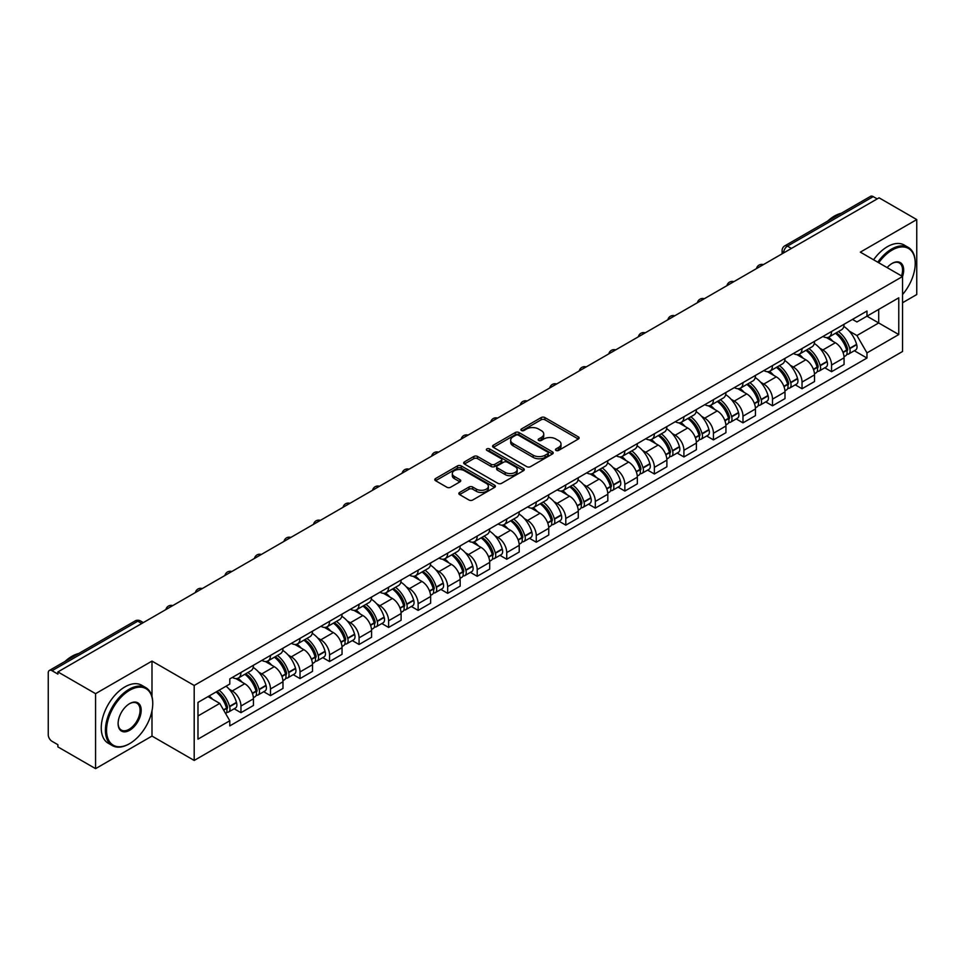 <?xml version="1.0" encoding="UTF-8"?>
<svg xmlns="http://www.w3.org/2000/svg" width="965" height="965" viewBox="0 0 965 965"><rect width="100%" height="100%" fill="white"/><g stroke="black" fill="none" stroke-linecap="round" stroke-linejoin="round"><path stroke-width="1.45" d="M555.997 450.426A1.834 1.062 0 0 0 558.602 450.426L578.349 439.027A2.63 1.52 0 0 0 579.109 437.953A2.63 1.52 0 0 0 578.349 436.88L544.899 417.568A2.63 1.52 0 0 0 541.184 417.568L521.438 428.967A1.834 1.062 0 0 0 520.907 429.715A1.834 1.062 0 0 0 521.438 430.474A1.834 1.062 0 0 0 524.043 430.474L526.601 428.991A8.408 4.849 0 0 1 538.494 428.991L541.281 430.607A8.408 4.849 0 0 1 543.741 434.033A8.408 4.849 0 0 1 541.281 437.471L538.723 438.942A1.834 1.062 0 0 0 538.181 439.69A1.834 1.062 0 0 0 538.723 440.45A1.834 1.062 0 0 0 541.317 440.45L543.874 438.966A8.408 4.849 0 0 1 555.768 438.966L558.554 440.583A8.408 4.849 0 0 1 561.015 444.009A8.408 4.849 0 0 1 558.554 447.446L555.997 448.918A1.834 1.062 0 0 0 555.466 449.678A1.834 1.062 0 0 0 555.997 450.426L555.997 448.918M459.617 492.452A2.63 1.52 0 0 0 458.845 493.525A2.63 1.52 0 0 0 459.617 494.599L468.99 500.015A2.63 1.52 0 0 0 472.717 500.015L494.635 487.349A2.63 1.52 0 0 0 495.407 486.276A2.63 1.52 0 0 0 494.635 485.202L461.198 465.902A2.63 1.52 0 0 0 457.47 465.902L435.553 478.556A2.63 1.52 0 0 0 434.781 479.629A2.63 1.52 0 0 0 435.553 480.703L446.879 487.241A2.63 1.52 0 0 0 450.607 487.241L459.979 481.825A2.63 1.52 0 0 0 460.751 480.751A2.63 1.52 0 0 0 459.979 479.677L454.358 476.433A7.032 4.053 0 0 1 452.308 473.574A7.032 4.053 0 0 1 456.638 469.822A7.032 4.053 0 0 1 464.31 470.703L486.324 483.405A7.032 4.053 0 0 1 488.387 486.276A7.032 4.053 0 0 1 484.044 490.027A7.032 4.053 0 0 1 476.384 489.146L472.717 487.036A2.63 1.52 0 0 0 468.99 487.036L459.617 492.452L459.617 494.599L468.99 489.219L468.99 487.036M194.194 685.476L151.988 661.097L95.571 693.666L57.9 671.917L879.079 197.825L916.75 219.574L860.334 252.142L902.552 276.509L194.194 685.476L194.194 760.444L902.552 351.489L902.552 276.509M526.781 466.65A2.63 1.52 0 0 0 530.497 466.65L552.426 453.984A2.63 1.52 0 0 0 553.198 452.923A2.63 1.52 0 0 0 552.426 451.849L518.977 432.537A2.63 1.52 0 0 0 515.262 432.537L493.332 445.191A2.63 1.52 0 0 0 492.572 446.264A2.63 1.52 0 0 0 493.332 447.338L526.781 466.65M487.663 450.824A1.834 1.062 0 0 1 489.532 451.077L523.5 470.691L501.607 483.332A2.63 1.52 0 0 1 497.892 483.332L464.442 464.02L473.827 458.64L473.827 456.457L464.442 461.873A2.63 1.52 0 0 0 463.67 462.947A2.63 1.52 0 0 0 464.442 464.02L464.442 461.873M473.827 458.64A2.63 1.52 0 0 1 477.542 458.64L477.542 456.457A2.63 1.52 0 0 0 473.827 456.457M477.542 456.457L491.113 464.286A2.63 1.52 0 0 0 494.828 464.286L501.052 460.691A2.63 1.52 0 0 0 501.812 459.617A2.63 1.52 0 0 0 501.052 458.544L486.927 450.402A1.834 1.062 0 0 1 486.384 449.642A1.834 1.062 0 0 1 487.518 448.665A1.834 1.062 0 0 1 489.532 448.894L523.537 468.532A2.63 1.52 0 0 1 524.297 469.593A2.63 1.52 0 0 1 523.537 470.667L523.537 468.532M95.571 693.666L95.571 768.647L57.9 746.898L57.9 744.715L52.038 741.325A5.356 3.088 -120 0 1 48.25 734.763L48.25 672.907A5.356 3.088 -120 0 1 49.36 670.458L135.112 620.941A5.356 3.088 60 0 1 137.79 621.207L52.038 670.723A5.356 3.088 -120 0 0 49.36 670.458M902.552 302.745L916.75 294.542L916.75 219.574M95.571 768.647L151.988 736.078L194.194 760.444M57.9 671.917L57.9 674.113L52.038 670.723M791.433 248.427L787.464 246.123A5.356 3.088 60 0 0 784.786 245.858L870.539 196.353A5.356 3.088 60 0 1 873.216 196.619L787.464 246.123A5.356 3.088 120 0 0 783.676 252.685L783.676 252.902M877.185 198.911L873.216 196.619M831.565 331.49A12.316 7.105 60 0 1 829.019 337.014L841.504 329.801A12.316 7.105 -120 0 0 844.061 324.276M819.707 348.136L822.856 349.957A12.316 7.105 60 0 1 831.565 365.035L844.061 357.822A12.316 7.105 -120 0 0 835.352 342.744L826.414 337.581M844.061 357.822L844.061 364.493L831.565 371.706L824.786 367.786M829.019 337.014A12.316 7.105 60 0 1 822.952 336.459M831.565 365.035L831.565 371.706M802.036 348.534A12.316 7.105 60 0 1 799.49 354.058L811.975 346.845A12.316 7.105 -120 0 0 814.532 341.32M795.256 384.842L802.036 388.75L814.532 381.537L814.532 374.878A12.316 7.105 -120 0 0 805.823 359.788L796.873 354.625M799.49 354.058A12.316 7.105 60 0 1 793.423 353.504M790.178 365.18L793.327 367.002A12.316 7.105 60 0 1 802.036 382.092L802.036 388.75M772.507 365.578A12.316 7.105 60 0 1 769.949 371.115L782.446 363.901A12.316 7.105 -120 0 0 785.003 358.365M765.727 401.886L772.507 405.807L785.003 398.593L785.003 391.923A12.316 7.105 -120 0 0 776.294 376.845L767.344 371.682M769.949 371.115A12.316 7.105 60 0 1 763.894 370.56M760.649 382.237L763.798 384.058A12.316 7.105 60 0 1 772.507 399.136L772.507 405.807M742.978 382.635A12.316 7.105 60 0 1 740.42 388.159L752.917 380.946A12.316 7.105 -120 0 0 755.462 375.421M736.199 418.943L742.978 422.851L755.462 415.638L755.462 408.967A12.316 7.105 -120 0 0 746.765 393.889L737.815 388.726M740.42 388.159A12.316 7.105 60 0 1 734.365 387.604M731.12 399.281L734.269 401.102A12.316 7.105 60 0 1 742.978 416.18L742.978 422.851M713.449 399.679A12.316 7.105 60 0 1 710.891 405.204L723.388 397.99A12.316 7.105 -120 0 0 725.933 392.466M706.67 435.987L713.449 439.895L725.933 432.682L725.933 426.023A12.316 7.105 -120 0 0 717.224 410.933L708.286 405.77M710.891 405.204A12.316 7.105 60 0 1 704.836 404.649M701.591 416.337L704.74 418.147A12.316 7.105 60 0 1 713.449 433.237L713.449 439.895M683.908 416.735A12.316 7.105 60 0 1 681.362 422.26L693.859 415.046A12.316 7.105 -120 0 0 696.404 409.522M677.141 453.043L683.908 456.952L696.404 449.738L696.404 443.068A12.316 7.105 -120 0 0 687.695 427.99L678.757 422.827M681.362 422.26A12.316 7.105 60 0 1 675.295 421.705M672.05 433.381L675.211 435.203A12.316 7.105 60 0 1 683.908 450.281L683.908 456.952M654.379 433.78A12.316 7.105 60 0 1 651.833 439.304L664.33 432.091A12.316 7.105 -120 0 0 666.875 426.566M647.611 470.088L654.379 473.996L666.875 466.783L666.875 460.124A12.316 7.105 -120 0 0 658.166 445.034L649.228 439.871M651.833 439.304A12.316 7.105 60 0 1 645.766 438.749M642.521 450.426L645.669 452.247A12.316 7.105 60 0 1 654.379 467.337L654.379 473.996M624.85 450.824A12.316 7.105 60 0 1 622.304 456.361L634.801 449.147A12.316 7.105 -120 0 0 637.346 443.611M618.082 487.132L624.85 491.052L637.346 483.839L637.346 477.168A12.316 7.105 -120 0 0 628.637 462.09L619.699 456.928M622.304 456.361A12.316 7.105 60 0 1 616.237 455.806M612.992 467.482L616.14 469.304A12.316 7.105 60 0 1 624.85 484.382L624.85 491.052M595.321 467.88A12.316 7.105 60 0 1 592.775 473.405L605.26 466.192A12.316 7.105 -120 0 0 607.817 460.667M588.541 504.188L595.321 508.097L607.817 500.883L607.817 494.213A12.316 7.105 -120 0 0 599.108 479.135L590.17 473.972M592.775 473.405A12.316 7.105 60 0 1 586.708 472.85M583.463 484.526L586.611 486.348A12.316 7.105 60 0 1 595.321 501.426L595.321 508.097M565.792 484.925A12.316 7.105 60 0 1 563.246 490.461L575.731 483.248A12.316 7.105 -120 0 0 578.288 477.711M559.012 521.233L565.792 525.141L578.288 517.94L578.288 511.269A12.316 7.105 -120 0 0 569.579 496.179L560.629 491.016M563.246 490.461A12.316 7.105 60 0 1 557.179 489.894M553.934 501.583L557.082 503.392A12.316 7.105 60 0 1 565.792 518.482L565.792 525.141M536.263 501.981A12.316 7.105 60 0 1 533.705 507.506L546.202 500.292A12.316 7.105 -120 0 0 548.759 494.768M529.483 538.289L536.263 542.197L548.759 534.984L548.759 528.313A12.316 7.105 -120 0 0 540.05 513.235L531.1 508.072M533.705 507.506A12.316 7.105 60 0 1 527.65 506.951M524.405 518.627L527.553 520.449A12.316 7.105 60 0 1 536.263 535.527L536.263 542.197M506.734 519.025A12.316 7.105 60 0 1 504.176 524.55L516.673 517.337A12.316 7.105 -120 0 0 519.218 511.812M499.954 555.333L506.734 559.242L519.218 552.028L519.218 545.37A12.316 7.105 -120 0 0 510.521 530.28L501.571 525.117M504.176 524.55A12.316 7.105 60 0 1 498.121 523.995M494.876 535.684L498.024 537.493A12.316 7.105 60 0 1 506.734 552.583L506.734 559.242M477.205 536.07A12.316 7.105 60 0 1 474.647 541.606L487.144 534.393A12.316 7.105 -120 0 0 489.689 528.868M470.425 572.378L477.205 576.298L489.689 569.085L489.689 562.414A12.316 7.105 -120 0 0 480.98 547.336L472.042 542.173M474.647 541.606A12.316 7.105 60 0 1 468.592 541.051M465.347 552.728L468.495 554.549A12.316 7.105 60 0 1 477.205 569.627L477.205 576.298M447.663 553.126A12.316 7.105 60 0 1 445.118 558.651L457.615 551.437A12.316 7.105 -120 0 0 460.16 545.913M440.896 589.434L447.663 593.342L460.16 586.129L460.16 579.458A12.316 7.105 -120 0 0 451.451 564.38L442.513 559.218M445.118 558.651A12.316 7.105 60 0 1 439.051 558.096M435.806 569.772L438.966 571.594A12.316 7.105 60 0 1 447.663 586.672L447.663 593.342M418.135 570.17A12.316 7.105 60 0 1 415.589 575.707L428.086 568.494A12.316 7.105 -120 0 0 430.631 562.957M411.367 606.478L418.135 610.399L430.631 603.185L430.631 596.515A12.316 7.105 -120 0 0 421.922 581.437L412.984 576.274M415.589 575.707A12.316 7.105 60 0 1 409.522 575.152M406.277 586.829L409.425 588.65A12.316 7.105 60 0 1 418.135 603.728L418.135 610.399M388.606 587.227A12.316 7.105 60 0 1 386.06 592.751L398.557 585.538A12.316 7.105 -120 0 0 401.102 580.013M381.838 623.535L388.606 627.443L401.102 620.23L401.102 613.559A12.316 7.105 -120 0 0 392.393 598.481L383.455 593.318M386.06 592.751A12.316 7.105 60 0 1 379.993 592.196M376.748 603.873L379.896 605.694A12.316 7.105 60 0 1 388.606 620.772L388.606 627.443M359.077 604.271A12.316 7.105 60 0 1 356.531 609.796L369.016 602.582A12.316 7.105 -120 0 0 371.573 597.058M352.297 640.579L359.077 644.487L371.573 637.274L371.573 630.615A12.316 7.105 -120 0 0 362.864 615.525L353.926 610.363M356.531 609.796A12.316 7.105 60 0 1 350.464 609.241M347.219 620.929L350.367 622.739A12.316 7.105 60 0 1 359.077 637.829L359.077 644.487M329.548 621.327A12.316 7.105 60 0 1 327.002 626.852L339.487 619.639A12.316 7.105 -120 0 0 342.044 614.114M322.768 657.635L329.548 661.544L342.044 654.33L342.044 647.66A12.316 7.105 -120 0 0 333.335 632.582L324.385 627.419M327.002 626.852A12.316 7.105 60 0 1 320.935 626.297M317.69 637.974L320.838 639.795A12.316 7.105 60 0 1 329.548 654.873L329.548 661.544M300.019 638.372A12.316 7.105 60 0 1 297.461 643.896L309.958 636.683A12.316 7.105 -120 0 0 312.515 631.158M293.239 674.68L300.019 678.588L312.515 671.375L312.515 664.716A12.316 7.105 -120 0 0 303.806 649.626L294.856 644.463M297.461 643.896A12.316 7.105 60 0 1 291.406 643.341M288.161 655.018L291.309 656.839A12.316 7.105 60 0 1 300.019 671.929L300.019 678.588M270.49 655.416A12.316 7.105 60 0 1 267.932 660.953L280.429 653.739A12.316 7.105 -120 0 0 282.974 648.203M263.71 691.724L270.49 695.644L282.974 688.431L282.974 681.76A12.316 7.105 -120 0 0 274.277 666.682L265.327 661.52M267.932 660.953A12.316 7.105 60 0 1 261.877 660.398M258.632 672.074L261.78 673.896A12.316 7.105 60 0 1 270.49 688.974L270.49 695.644M240.96 672.472A12.316 7.105 60 0 1 238.403 677.997L250.9 670.784A12.316 7.105 -120 0 0 253.445 665.259M234.181 708.78L240.96 712.689L253.445 705.475L253.445 698.805A12.316 7.105 -120 0 0 244.736 683.727L235.798 678.564M238.403 677.997A12.316 7.105 60 0 1 232.348 677.442M229.103 689.119L232.251 690.94A12.316 7.105 60 0 1 240.96 706.018L240.96 712.689M852.481 319.403L856.932 321.972L898.765 297.823L878.705 309.403L878.705 322.961L856.932 335.531L849.236 331.092M197.982 715.97L219.755 703.401L229.791 720.771L197.982 739.142L197.982 702.411L229.791 684.052L229.791 678.914L866.968 311.044L866.968 316.182L898.765 334.541L866.968 352.901L856.932 335.531M898.765 297.823L898.765 334.541M229.791 720.771L229.791 725.909L866.968 358.039L866.968 352.901M151.988 661.097L151.988 696.537M151.988 710.831L151.988 736.078M219.755 703.401L208.018 696.621M854.327 350.741L866.968 358.039M556.733 450.679L558.554 449.63A8.408 4.849 0 0 0 561.015 446.204L561.015 444.009M543.741 434.033L543.741 436.228A8.408 4.849 0 0 1 541.281 439.654L539.459 440.703M578.312 439.051L544.899 419.751A2.63 1.52 0 0 0 541.184 419.751L522.174 430.728M552.39 454.008L518.977 434.72A2.63 1.52 0 0 0 515.262 434.72L493.368 447.362L493.332 445.191M547.782 453.671A1.834 1.062 0 0 0 548.313 452.923A1.834 1.062 0 0 0 547.782 452.163L518.422 435.215A1.834 1.062 0 0 0 515.817 435.215L513.127 436.771A8.408 4.849 0 0 0 510.666 440.209A8.408 4.849 0 0 0 513.127 443.635L533.199 455.227A8.408 4.849 0 0 0 545.08 455.227L547.782 453.671L547.782 455.854A1.834 1.062 0 0 0 548.313 455.106L548.313 452.923M510.666 440.209L510.666 442.392A8.408 4.849 0 0 0 513.127 445.818L513.127 443.635M547.782 455.854L545.08 457.41A8.408 4.849 0 0 1 533.199 457.41L513.127 445.818M477.542 458.64L491.113 466.469A2.63 1.52 0 0 0 494.828 466.469L501.052 462.886A2.63 1.52 0 0 0 501.812 461.813L501.812 459.617M505.178 472.416A7.032 4.053 0 0 0 512.837 473.296A7.032 4.053 0 0 0 517.18 469.545A7.032 4.053 0 0 0 515.117 466.674L507.361 462.199A2.63 1.52 0 0 0 503.646 462.199L497.421 465.793A2.63 1.52 0 0 0 496.649 466.867A2.63 1.52 0 0 0 497.421 467.941L505.178 472.416L505.178 474.599A7.032 4.053 0 0 0 512.837 475.48A7.032 4.053 0 0 0 517.18 471.728L517.18 469.545M496.649 466.867L496.649 469.05A2.63 1.52 0 0 0 497.421 470.124L497.421 467.941M505.178 474.599L497.421 470.124M488.387 486.276L488.387 488.471A7.032 4.053 0 0 1 484.044 492.21A7.032 4.053 0 0 1 476.384 491.33L472.717 489.219A2.63 1.52 0 0 0 468.99 489.219M452.308 473.574L452.308 475.757A7.032 4.053 0 0 0 454.358 478.628L454.358 476.433M459.955 481.849L454.358 478.628M494.599 487.373L461.198 468.085A2.63 1.52 0 0 0 457.47 468.085L435.589 480.727M836.209 332.853A16.863 9.734 60 0 1 836.293 332.901A16.863 9.734 60 0 1 847.391 348.039L847.499 348.389A3.281 1.894 60 0 1 846.981 350.958A3.281 1.894 60 0 1 846.908 351.007M835.473 333.287A20.349 11.749 60 0 1 846.655 350.066L846.751 350.416A6.755 3.908 60 0 1 845.69 355.723L844.013 356.7M846.848 354.227A6.755 3.908 -120 0 0 848.718 353.974A6.755 3.908 -120 0 0 849.779 348.667L849.683 348.317A20.349 11.749 -120 0 0 838.501 331.538M843.808 326.435A20.349 11.749 60 0 1 856.594 344.336L856.691 344.686A6.755 3.908 60 0 1 855.629 349.993L848.718 353.974M828.537 337.243A20.349 11.749 60 0 1 832.783 341.26M842.674 341.284L845.268 342.78M806.68 349.909A16.863 9.734 60 0 1 806.764 349.957A16.863 9.734 60 0 1 817.862 365.084L817.97 365.433A3.281 1.894 60 0 1 817.452 368.015A3.281 1.894 60 0 1 817.367 368.051M805.944 350.331A20.349 11.749 60 0 1 817.126 367.122L817.222 367.472A6.755 3.908 60 0 1 816.161 372.78L814.472 373.744M817.319 371.284A6.755 3.908 -120 0 0 819.189 371.03A6.755 3.908 -120 0 0 820.25 365.723L820.154 365.373A20.349 11.749 -120 0 0 808.972 348.582M814.279 343.48A20.349 11.749 60 0 1 827.065 361.38L827.162 361.73A6.755 3.908 60 0 1 826.1 367.038L819.189 371.03M799.008 354.3A20.349 11.749 60 0 1 803.254 358.305M813.145 358.341L815.739 359.836M777.151 366.953A16.863 9.734 60 0 1 777.235 367.002A16.863 9.734 60 0 1 788.333 382.14L788.429 382.49A3.281 1.894 60 0 1 787.91 385.059A3.281 1.894 60 0 1 787.838 385.107M776.415 367.375A20.349 11.749 60 0 1 787.597 384.167L787.693 384.516A6.755 3.908 60 0 1 786.632 389.824L784.943 390.801M787.778 388.328A6.755 3.908 -120 0 0 789.659 388.075A6.755 3.908 -120 0 0 790.721 382.767L790.625 382.417A20.349 11.749 -120 0 0 779.443 365.626M784.738 360.536A20.349 11.749 60 0 1 797.536 378.425L797.633 378.775A6.755 3.908 60 0 1 796.571 384.082L789.659 388.075M769.479 371.344A20.349 11.749 60 0 1 773.725 375.361M783.616 375.385L786.21 376.881M747.622 384.01A16.863 9.734 60 0 1 747.706 384.058A16.863 9.734 60 0 1 758.804 399.184L758.9 399.534A3.281 1.894 60 0 1 758.381 402.116A3.281 1.894 60 0 1 758.309 402.152M746.886 384.432A20.349 11.749 60 0 1 758.068 401.223L758.164 401.573A6.755 3.908 60 0 1 757.091 406.88L755.414 407.845M758.249 405.384A6.755 3.908 -120 0 0 760.13 405.131A6.755 3.908 -120 0 0 761.192 399.824L761.096 399.474A20.349 11.749 -120 0 0 749.914 382.683M755.209 377.58A20.349 11.749 60 0 1 768.007 395.481L768.104 395.831A6.755 3.908 60 0 1 767.03 401.138L760.13 405.131M739.95 388.4A20.349 11.749 60 0 1 744.196 392.405M754.087 392.429L756.681 393.937M718.093 401.054A16.863 9.734 60 0 1 718.177 401.102A16.863 9.734 60 0 1 729.275 416.241L729.371 416.591A3.281 1.894 60 0 1 728.852 419.16A3.281 1.894 60 0 1 728.78 419.196M717.357 401.476A20.349 11.749 60 0 1 728.539 418.267L728.635 418.617A6.755 3.908 60 0 1 727.562 423.925L725.885 424.89M728.72 422.429A6.755 3.908 -120 0 0 730.589 422.175A6.755 3.908 -120 0 0 731.663 416.868L731.567 416.518A20.349 11.749 -120 0 0 720.385 399.727M725.68 394.625A20.349 11.749 60 0 1 738.478 412.525L738.575 412.875A6.755 3.908 60 0 1 737.501 418.183L730.589 422.175M710.409 405.445A20.349 11.749 60 0 1 714.667 409.462M724.558 409.486L727.152 410.981M688.564 418.098A16.863 9.734 60 0 1 688.648 418.147A16.863 9.734 60 0 1 699.746 433.285L699.842 433.635A3.281 1.894 60 0 1 699.323 436.216A3.281 1.894 60 0 1 699.251 436.252M687.828 418.533A20.349 11.749 60 0 1 699.01 435.312L699.106 435.661A6.755 3.908 60 0 1 698.033 440.969L696.356 441.946M699.191 439.473A6.755 3.908 -120 0 0 701.06 439.22A6.755 3.908 -120 0 0 702.134 433.912L702.038 433.562A20.349 11.749 -120 0 0 690.856 416.784M696.151 411.681A20.349 11.749 60 0 1 708.937 429.582L709.046 429.932A6.755 3.908 60 0 1 707.972 435.239L701.06 439.22M680.88 422.489A20.349 11.749 60 0 1 685.138 426.506M695.029 426.53L697.623 428.026M902.552 294.518A32.665 18.854 120 0 0 915.23 263.397A32.665 18.854 120 0 0 892.143 250.068A32.665 18.854 120 0 0 878.729 262.757M877.764 262.191A33.461 19.324 -60 0 1 891.576 249.079A33.461 19.324 -60 0 1 908.306 247.426A33.461 19.324 -60 0 1 915.23 262.745A33.461 19.324 -60 0 1 915.23 263.071M887.137 267.607A16.333 9.433 -60 0 1 892.143 263.397L892.143 263.397A16.333 9.433 -60 0 1 902.54 276.509M901.551 275.93A15.524 8.962 120 0 0 899.332 262.95A15.524 8.962 120 0 0 891.853 263.566M827.644 221.118A33.461 19.324 -60 0 1 834.399 216.076A33.461 19.324 -60 0 1 841.166 213.313M873.59 259.79A33.461 19.324 -60 0 1 887.414 246.678A33.461 19.324 -60 0 1 904.145 245.014L908.306 247.426M129.081 743.943L129.648 743.617A32.665 18.854 120 0 0 152.747 703.618A32.665 18.854 120 0 0 129.648 690.289A32.665 18.854 120 0 0 106.548 730.288A32.665 18.854 120 0 0 129.648 743.617L129.081 743.943A33.461 19.324 -60 0 1 112.35 745.607A33.461 19.324 -60 0 1 107.224 718.792A33.461 19.324 -60 0 1 129.081 689.3A33.461 19.324 -60 0 1 145.811 687.647A33.461 19.324 -60 0 1 152.747 702.966A33.461 19.324 -60 0 1 152.735 703.292M129.648 703.618L129.648 703.618A16.333 9.433 -60 0 1 141.192 710.288A16.333 9.433 -60 0 1 129.648 730.288A16.333 9.433 -60 0 1 118.104 723.617A16.333 9.433 -60 0 1 129.648 703.618L129.648 703.618M118.104 723.28A15.524 8.962 120 0 0 121.313 730.071A15.524 8.962 120 0 0 129.081 729.299A15.524 8.962 120 0 0 139.225 715.62A15.524 8.962 120 0 0 136.849 703.171A15.524 8.962 120 0 0 129.358 703.787M65.15 661.339A33.461 19.324 -60 0 1 71.917 656.297A33.461 19.324 -60 0 1 78.672 653.534M112.35 745.607L108.189 743.195A33.461 19.324 -60 0 1 103.05 716.38A33.461 19.324 -60 0 1 124.919 686.899A33.461 19.324 -60 0 1 141.65 685.234L145.811 687.647M659.035 435.155A16.863 9.734 60 0 1 659.119 435.203A16.863 9.734 60 0 1 670.217 450.329L670.313 450.679A3.281 1.894 60 0 1 669.794 453.26A3.281 1.894 60 0 1 669.722 453.297M658.287 435.577A20.349 11.749 60 0 1 669.469 452.368L669.577 452.718A6.755 3.908 60 0 1 668.504 458.025L666.827 458.99M669.662 456.529A6.755 3.908 -120 0 0 671.531 456.276A6.755 3.908 -120 0 0 672.605 450.969L672.496 450.619A20.349 11.749 -120 0 0 661.327 433.828M666.622 428.725A20.349 11.749 60 0 1 679.408 446.626L679.517 446.976A6.755 3.908 60 0 1 678.443 452.283L671.531 456.276M651.351 439.545A20.349 11.749 60 0 1 655.597 443.55M665.488 443.586L668.094 445.082M629.506 452.199A16.863 9.734 60 0 1 629.59 452.247A16.863 9.734 60 0 1 640.688 467.386L640.784 467.736A3.281 1.894 60 0 1 640.265 470.305A3.281 1.894 60 0 1 640.193 470.353M628.758 452.621A20.349 11.749 60 0 1 639.94 469.412L640.048 469.762A6.755 3.908 60 0 1 638.975 475.07L637.298 476.047M640.133 473.574A6.755 3.908 -120 0 0 642.002 473.32A6.755 3.908 -120 0 0 643.076 468.013L642.967 467.663A20.349 11.749 -120 0 0 631.785 450.884M637.093 445.782A20.349 11.749 60 0 1 649.879 463.683L649.976 464.02A6.755 3.908 60 0 1 648.914 469.328L642.002 473.32M621.822 456.59A20.349 11.749 60 0 1 626.068 460.607M635.959 460.631L638.553 462.126M599.965 469.255A16.863 9.734 60 0 1 600.049 469.304A16.863 9.734 60 0 1 611.147 484.43L611.255 484.78A3.281 1.894 60 0 1 610.736 487.361A3.281 1.894 60 0 1 610.664 487.397M599.229 469.678A20.349 11.749 60 0 1 610.411 486.469L610.507 486.818A6.755 3.908 60 0 1 609.446 492.126L607.769 493.091M610.604 490.63A6.755 3.908 -120 0 0 612.473 490.377A6.755 3.908 -120 0 0 613.535 485.069L613.438 484.719A20.349 11.749 -120 0 0 602.256 467.929M607.564 462.826A20.349 11.749 60 0 1 620.35 480.727L620.447 481.077A6.755 3.908 60 0 1 619.385 486.384L612.473 490.377M592.293 473.646A20.349 11.749 60 0 1 596.539 477.651M606.43 477.687L609.024 479.183M570.436 486.3A16.863 9.734 60 0 1 570.52 486.348A16.863 9.734 60 0 1 581.618 501.486L581.726 501.836A3.281 1.894 60 0 1 581.207 504.406A3.281 1.894 60 0 1 581.123 504.442M569.7 486.722A20.349 11.749 60 0 1 580.882 503.513L580.978 503.863A6.755 3.908 60 0 1 579.917 509.17L578.228 510.135M581.075 507.674A6.755 3.908 -120 0 0 582.944 507.421A6.755 3.908 -120 0 0 584.006 502.114L583.909 501.764A20.349 11.749 -120 0 0 572.728 484.973M578.035 479.87A20.349 11.749 60 0 1 590.821 497.771L590.918 498.121A6.755 3.908 60 0 1 589.856 503.428L582.944 507.421M562.764 490.69A20.349 11.749 60 0 1 567.01 494.707M576.901 494.731L579.495 496.227M540.907 503.344A16.863 9.734 60 0 1 540.991 503.392A16.863 9.734 60 0 1 552.089 518.531L552.185 518.881A3.281 1.894 60 0 1 551.666 521.462A3.281 1.894 60 0 1 551.594 521.498M540.171 503.778A20.349 11.749 60 0 1 551.353 520.557L551.449 520.907A6.755 3.908 60 0 1 550.388 526.215L548.699 527.192M551.534 524.719A6.755 3.908 -120 0 0 553.415 524.465A6.755 3.908 -120 0 0 554.477 519.158L554.38 518.808A20.349 11.749 -120 0 0 543.198 502.029M548.494 496.927A20.349 11.749 60 0 1 561.292 514.827L561.389 515.177A6.755 3.908 60 0 1 560.327 520.485L553.415 524.465M533.235 507.747A20.349 11.749 60 0 1 537.481 511.752M547.372 511.776L549.966 513.284M511.378 520.4A16.863 9.734 60 0 1 511.462 520.449A16.863 9.734 60 0 1 522.56 535.587L522.656 535.937A3.281 1.894 60 0 1 522.137 538.506A3.281 1.894 60 0 1 522.065 538.542M510.642 520.823A20.349 11.749 60 0 1 521.824 537.614L521.92 537.963A6.755 3.908 60 0 1 520.847 543.271L519.17 544.236M522.005 541.775A6.755 3.908 -120 0 0 523.886 541.522A6.755 3.908 -120 0 0 524.948 536.214L524.851 535.865A20.349 11.749 -120 0 0 513.669 519.073M518.965 513.971A20.349 11.749 60 0 1 531.763 531.872L531.86 532.222A6.755 3.908 60 0 1 530.786 537.529L523.886 541.522M503.706 524.791A20.349 11.749 60 0 1 507.952 528.796M517.843 528.832L520.437 530.328M481.849 537.445A16.863 9.734 60 0 1 481.933 537.493A16.863 9.734 60 0 1 493.031 552.631L493.127 552.981A3.281 1.894 60 0 1 492.608 555.551A3.281 1.894 60 0 1 492.536 555.599M481.113 537.879A20.349 11.749 60 0 1 492.295 554.658L492.391 555.008A6.755 3.908 60 0 1 491.318 560.315L489.641 561.292M492.476 558.819A6.755 3.908 -120 0 0 494.345 558.566A6.755 3.908 -120 0 0 495.419 553.259L495.322 552.909A20.349 11.749 -120 0 0 484.141 536.13M489.436 531.027A20.349 11.749 60 0 1 502.234 548.928L502.331 549.278A6.755 3.908 60 0 1 501.257 554.586L494.345 558.566M474.165 541.835A20.349 11.749 60 0 1 478.423 545.852M488.314 545.876L490.908 547.372M452.32 554.501A16.863 9.734 60 0 1 452.404 554.549A16.863 9.734 60 0 1 463.502 569.676L463.598 570.026A3.281 1.894 60 0 1 463.079 572.607A3.281 1.894 60 0 1 463.007 572.643M451.584 554.923A20.349 11.749 60 0 1 462.766 571.714L462.862 572.064A6.755 3.908 60 0 1 461.789 577.372L460.112 578.337M462.947 575.876A6.755 3.908 -120 0 0 464.816 575.623A6.755 3.908 -120 0 0 465.89 570.315L465.793 569.965A20.349 11.749 -120 0 0 454.612 553.174M459.907 548.072A20.349 11.749 60 0 1 472.693 565.972L472.802 566.322A6.755 3.908 60 0 1 471.728 571.63L464.816 575.623M444.636 558.892A20.349 11.749 60 0 1 448.894 562.897M458.785 562.933L461.379 564.428M422.791 571.545A16.863 9.734 60 0 1 422.875 571.594A16.863 9.734 60 0 1 433.973 586.732L434.069 587.082A3.281 1.894 60 0 1 433.55 589.651A3.281 1.894 60 0 1 433.478 589.687M422.043 571.968A20.349 11.749 60 0 1 433.225 588.759L433.333 589.108A6.755 3.908 60 0 1 432.26 594.416L430.583 595.381M433.418 592.92A6.755 3.908 -120 0 0 435.287 592.667A6.755 3.908 -120 0 0 436.361 587.359L436.252 587.01A20.349 11.749 -120 0 0 425.082 570.219M430.378 565.128A20.349 11.749 60 0 1 443.164 583.017L443.273 583.367A6.755 3.908 60 0 1 442.199 588.674L435.287 592.667M415.107 575.936A20.349 11.749 60 0 1 419.353 579.953M429.244 579.977L431.85 581.473M393.25 588.59A16.863 9.734 60 0 1 393.346 588.65A16.863 9.734 60 0 1 404.444 603.776L404.54 604.126A3.281 1.894 60 0 1 404.021 606.708A3.281 1.894 60 0 1 403.949 606.744M392.514 589.024A20.349 11.749 60 0 1 403.696 605.803L403.804 606.153A6.755 3.908 60 0 1 402.731 611.46L401.054 612.437M403.889 609.976A6.755 3.908 -120 0 0 405.758 609.711A6.755 3.908 -120 0 0 406.832 604.404L406.723 604.066A20.349 11.749 -120 0 0 395.541 587.275M400.849 582.172A20.349 11.749 60 0 1 413.635 600.073L413.732 600.423A6.755 3.908 60 0 1 412.67 605.731L405.758 609.711M385.578 592.993A20.349 11.749 60 0 1 389.824 596.997M399.715 597.021L402.308 598.529M363.721 605.646A16.863 9.734 60 0 1 363.805 605.694A16.863 9.734 60 0 1 374.903 620.833L375.011 621.183A3.281 1.894 60 0 1 374.492 623.752A3.281 1.894 60 0 1 374.42 623.788M362.985 606.068A20.349 11.749 60 0 1 374.167 622.859L374.263 623.209A6.755 3.908 60 0 1 373.202 628.517L371.525 629.482M374.36 627.021A6.755 3.908 -120 0 0 376.229 626.768A6.755 3.908 -120 0 0 377.291 621.46L377.194 621.11A20.349 11.749 -120 0 0 366.012 604.319M371.32 599.217A20.349 11.749 60 0 1 384.106 617.118L384.203 617.467A6.755 3.908 60 0 1 383.141 622.775L376.229 626.768M356.049 610.037A20.349 11.749 60 0 1 360.295 614.054M370.186 614.078L372.78 615.573M334.192 622.69A16.863 9.734 60 0 1 334.276 622.739A16.863 9.734 60 0 1 345.373 637.877L345.482 638.227A3.281 1.894 60 0 1 344.963 640.796A3.281 1.894 60 0 1 344.879 640.844M333.456 623.125A20.349 11.749 60 0 1 344.638 639.904L344.734 640.253A6.755 3.908 60 0 1 343.673 645.561L341.984 646.538M344.831 644.065A6.755 3.908 -120 0 0 346.7 643.812A6.755 3.908 -120 0 0 347.762 638.504L347.665 638.154A20.349 11.749 -120 0 0 336.483 621.376M341.791 616.273A20.349 11.749 60 0 1 354.577 634.174L354.674 634.524A6.755 3.908 60 0 1 353.612 639.831L346.7 643.812M326.52 627.081A20.349 11.749 60 0 1 330.766 631.098M340.657 631.122L343.25 632.618M304.663 639.747A16.863 9.734 60 0 1 304.747 639.795A16.863 9.734 60 0 1 315.844 654.921L315.941 655.271A3.281 1.894 60 0 1 315.422 657.853A3.281 1.894 60 0 1 315.35 657.889M303.927 640.169A20.349 11.749 60 0 1 315.109 656.96L315.205 657.31A6.755 3.908 60 0 1 314.144 662.617L312.455 663.582M315.29 661.122A6.755 3.908 -120 0 0 317.171 660.868A6.755 3.908 -120 0 0 318.233 655.561L318.136 655.211A20.349 11.749 -120 0 0 306.954 638.42M312.25 633.317A20.349 11.749 60 0 1 325.048 651.218L325.145 651.568A6.755 3.908 60 0 1 324.083 656.875L317.171 660.868M296.991 644.138A20.349 11.749 60 0 1 301.237 648.142M311.128 648.178L313.721 649.674M275.134 656.791A16.863 9.734 60 0 1 275.218 656.839A16.863 9.734 60 0 1 286.316 671.978L286.412 672.328A3.281 1.894 60 0 1 285.893 674.897A3.281 1.894 60 0 1 285.821 674.945M274.398 657.213A20.349 11.749 60 0 1 285.58 674.004L285.676 674.354A6.755 3.908 60 0 1 284.603 679.662L282.926 680.639M285.761 678.166A6.755 3.908 -120 0 0 287.642 677.913A6.755 3.908 -120 0 0 288.704 672.605L288.607 672.255A20.349 11.749 -120 0 0 277.425 655.464M282.721 650.374A20.349 11.749 60 0 1 295.519 668.263L295.616 668.612A6.755 3.908 60 0 1 294.542 673.92L287.642 677.913M267.462 661.182A20.349 11.749 60 0 1 271.708 665.199M281.599 665.223L284.192 666.719M245.605 673.847A16.863 9.734 60 0 1 245.689 673.896A16.863 9.734 60 0 1 256.786 689.022L256.883 689.372A3.281 1.894 60 0 1 256.364 691.953A3.281 1.894 60 0 1 256.292 691.989M244.869 674.27A20.349 11.749 60 0 1 256.051 691.061L256.147 691.41A6.755 3.908 60 0 1 255.074 696.718L253.397 697.683M256.232 695.222A6.755 3.908 -120 0 0 258.101 694.969A6.755 3.908 -120 0 0 259.175 689.661L259.078 689.312A20.349 11.749 -120 0 0 247.896 672.521M253.192 667.418A20.349 11.749 60 0 1 265.99 685.319L266.087 685.669A6.755 3.908 60 0 1 265.013 690.976L258.101 694.969M237.921 678.238A20.349 11.749 60 0 1 242.179 682.243M252.07 682.279L254.664 683.775M216.98 691.447A16.863 9.734 60 0 1 227.258 706.078L227.354 706.428A3.281 1.894 60 0 1 226.835 708.998A3.281 1.894 60 0 1 226.763 709.034M216.124 691.941A20.349 11.749 60 0 1 226.522 708.105L226.618 708.455A6.755 3.908 60 0 1 225.689 713.678M226.703 712.267A6.755 3.908 -120 0 0 228.572 712.013A6.755 3.908 -120 0 0 229.646 706.706L229.549 706.356A20.349 11.749 -120 0 0 219.152 690.192M226.063 686.199A20.349 11.749 60 0 1 236.449 702.363L236.558 702.713A6.755 3.908 60 0 1 235.484 708.021L228.572 712.013M209.212 695.934A20.349 11.749 60 0 1 212.65 699.299M222.541 699.323L225.135 700.819M783.857 252.794L783.676 252.685A5.356 3.088 0 0 1 782.108 250.502L782.108 253.807M270.49 688.974L282.974 681.76M300.019 671.929L312.515 664.716M329.548 654.873L342.044 647.66M359.077 637.829L371.573 630.615M388.606 620.772L401.102 613.559M418.135 603.728L430.631 596.515M447.663 586.672L460.16 579.458M477.205 569.627L489.689 562.414M506.734 552.583L519.218 545.37M536.263 535.527L548.759 528.313M565.792 518.482L578.288 511.269M595.321 501.426L607.817 494.213M624.85 484.382L637.346 477.168M654.379 467.337L666.875 460.124M683.908 450.281L696.404 443.068M713.449 433.237L725.933 426.023M742.978 416.18L755.462 408.967M772.507 399.136L785.003 391.923M802.036 382.092L814.532 374.878M240.96 706.018L253.445 698.805M232.251 690.94L244.736 683.727M261.78 673.896L274.277 666.682M291.309 656.839L303.806 649.626M320.838 639.795L333.335 632.582M350.367 622.739L362.864 615.525M379.896 605.694L392.393 598.481M409.425 588.65L421.922 581.437M438.966 571.594L451.451 564.38M468.495 554.549L480.98 547.336M498.024 537.493L510.521 530.28M527.553 520.449L540.05 513.235M557.082 503.392L569.579 496.179M586.611 486.348L599.108 479.135M616.14 469.304L628.637 462.09M645.669 452.247L658.166 445.034M675.211 435.203L687.695 427.99M704.74 418.147L717.224 410.933M734.269 401.102L746.765 393.889M763.798 384.058L776.294 376.845M793.327 367.002L805.823 359.788M822.856 349.957L835.352 342.744M762.893 264.905A5.356 3.088 120 0 0 760.529 266.268M733.364 281.949A5.356 3.088 120 0 0 731 283.312M703.835 298.993A5.356 3.088 120 0 0 701.471 300.368M674.306 316.05A5.356 3.088 120 0 0 671.942 317.413M644.777 333.094A5.356 3.088 120 0 0 642.413 334.457M615.248 350.15A5.356 3.088 120 0 0 612.884 351.513M585.719 367.195A5.356 3.088 120 0 0 583.355 368.558M556.178 384.239A5.356 3.088 120 0 0 553.813 385.614M526.649 401.295A5.356 3.088 120 0 0 524.284 402.658M497.12 418.34A5.356 3.088 120 0 0 494.756 419.703M467.591 435.396A5.356 3.088 120 0 0 465.227 436.759M438.062 452.44A5.356 3.088 120 0 0 435.697 453.803M408.533 469.485A5.356 3.088 120 0 0 406.169 470.86M379.004 486.541A5.356 3.088 120 0 0 376.639 487.904M349.475 503.585A5.356 3.088 120 0 0 347.111 504.948M319.934 520.642A5.356 3.088 120 0 0 317.569 522.005M290.405 537.686A5.356 3.088 120 0 0 288.04 539.049M260.876 554.742A5.356 3.088 120 0 0 258.511 556.105M231.347 571.787A5.356 3.088 120 0 0 228.982 573.15M201.818 588.831A5.356 3.088 120 0 0 199.453 590.206M172.289 605.887A5.356 3.088 120 0 0 169.924 607.25M141.758 623.511L137.79 621.207A5.356 3.088 120 0 1 140.468 620.941A5.356 5.356 0 0 0 135.112 620.941M558.554 449.63L558.554 447.446M538.723 440.45L538.723 438.942M541.281 439.654L541.281 437.471M521.438 430.474L521.438 428.967M541.184 419.751L541.184 417.568M544.899 419.751L544.899 417.568M578.349 439.027L578.349 436.88M515.262 434.72L515.262 432.537M518.977 434.72L518.977 432.537M552.426 453.984L552.426 451.849M533.199 457.41L533.199 455.227M545.08 457.41L545.08 455.227M491.113 466.469L491.113 464.286M494.828 466.469L494.828 464.286M501.052 462.886L501.052 460.691M489.532 451.077L489.532 448.894M472.717 489.219L472.717 487.036M476.384 491.33L476.384 489.146M459.979 481.825L459.979 479.677M435.553 480.703L435.553 478.556M457.47 468.085L457.47 465.902M461.198 468.085L461.198 465.902M494.635 487.349L494.635 485.202M843.06 352.551L846.751 350.416M849.779 348.667L856.691 344.686M849.683 348.317L856.594 344.336M842.928 352.225L847.656 349.463M813.519 369.607L817.222 367.472M820.25 365.723L827.162 361.73M820.154 365.373L827.065 361.38M813.399 369.269L818.127 366.507M783.99 386.651L787.693 384.516M790.721 382.767L797.633 378.775M790.625 382.417L797.536 378.425M787.585 384.142L788.598 383.563M783.87 386.314L787.597 384.167M754.461 403.708L758.164 401.573M761.192 399.824L768.104 395.831M761.096 399.474L768.007 395.481M754.341 403.37L759.069 400.608M724.932 420.752L728.635 418.617M731.663 416.868L738.575 412.875M731.567 416.518L738.478 412.525M724.812 420.414L729.54 417.664M695.403 437.796L699.106 435.661M702.134 433.912L709.046 429.932M702.038 433.562L708.937 429.582M698.998 435.287L699.999 434.708M695.283 437.471L699.01 435.312M665.874 454.853L669.577 452.718M672.605 450.969L679.517 446.976M672.496 450.619L679.408 446.626M665.754 454.515L670.47 451.753M636.345 471.897L640.048 469.762M643.076 468.013L649.976 464.02M642.967 467.663L649.879 463.683M636.212 471.571L640.941 468.809M606.816 488.953L610.507 486.818M613.535 485.069L620.447 481.077M613.438 484.719L620.35 480.727M610.411 486.432L611.412 485.853M606.683 488.616L610.411 486.469M577.275 505.998L580.978 503.863M584.006 502.114L590.918 498.121M583.909 501.764L590.821 497.771M577.154 505.66L581.883 502.91M547.746 523.054L551.449 520.907M554.477 519.158L561.389 515.177M554.38 518.808L561.292 514.827M551.341 520.533L552.354 519.954M547.625 522.716L551.353 520.557M518.217 540.098L521.92 537.963M524.948 536.214L531.86 532.222M524.851 535.865L531.763 531.872M521.812 537.589L522.825 537.01M518.096 539.761L521.824 537.614M488.688 557.143L492.391 555.008M495.419 553.259L502.331 549.278M495.322 552.909L502.234 548.928M488.567 556.817L493.296 554.055M459.159 574.199L462.862 572.064M465.89 570.315L472.802 566.322M465.793 569.965L472.693 565.972M459.038 573.861L463.755 571.099M429.63 591.243L433.333 589.108M436.361 587.359L443.273 583.367M436.252 587.01L443.164 583.017M433.225 588.734L434.226 588.155M429.509 590.906L433.225 588.759M400.101 608.3L403.804 606.153M406.832 604.404L413.732 600.423M406.723 604.066L413.635 600.073M399.968 607.962L404.697 605.2M370.572 625.344L374.263 623.209M377.291 621.46L384.203 617.467M377.194 621.11L384.106 617.118M370.439 625.006L375.168 622.256M341.031 642.388L344.734 640.253M347.762 638.504L354.674 634.524M347.665 638.154L354.577 634.174M344.626 639.879L345.639 639.3M340.91 642.063L344.638 639.904M311.502 659.445L315.205 657.31M318.233 655.561L325.145 651.568M318.136 655.211L325.048 651.218M315.097 656.936L316.11 656.345M311.381 659.107L315.109 656.96M281.973 676.489L285.676 674.354M288.704 672.605L295.616 668.612M288.607 672.255L295.519 668.263M281.852 676.151L286.581 673.401M252.444 693.546L256.147 691.41M259.175 689.661L266.087 685.669M259.078 689.312L265.99 685.319M256.039 691.024L257.052 690.445M252.323 693.208L256.051 691.061M223.663 710.156L226.618 708.455M229.646 706.706L236.558 702.713M229.549 706.356L236.449 702.363M226.51 708.081L227.511 707.502M223.482 709.854L226.522 708.105M763.351 264.639A5.356 5.356 0 0 0 756.488 268.608M733.822 281.684A5.356 5.356 0 0 0 726.947 285.652M704.293 298.74A5.356 5.356 0 0 0 697.418 302.696M674.764 315.784A5.356 5.356 0 0 0 667.889 319.753M645.235 332.829A5.356 5.356 0 0 0 638.36 336.797M615.694 349.885A5.356 5.356 0 0 0 608.831 353.853M586.165 366.929A5.356 5.356 0 0 0 579.302 370.898M556.636 383.986A5.356 5.356 0 0 0 549.773 387.942M527.107 401.03A5.356 5.356 0 0 0 520.231 404.998M497.578 418.086A5.356 5.356 0 0 0 490.703 422.043M468.049 435.131A5.356 5.356 0 0 0 461.173 439.099M438.52 452.175A5.356 5.356 0 0 0 431.644 456.143M408.991 469.231A5.356 5.356 0 0 0 402.116 473.2M379.45 486.276A5.356 5.356 0 0 0 372.587 490.244M349.921 503.332A5.356 5.356 0 0 0 343.058 507.288M320.392 520.376A5.356 5.356 0 0 0 313.529 524.345M290.863 537.421A5.356 5.356 0 0 0 283.987 541.389M261.334 554.477A5.356 5.356 0 0 0 254.458 558.446M231.805 571.521A5.356 5.356 0 0 0 224.929 575.49M202.276 588.578A5.356 5.356 0 0 0 195.4 592.534M172.735 605.622A5.356 5.356 0 0 0 165.871 609.591M143.327 622.606L140.468 620.941M784.786 245.858A5.356 5.356 0 0 0 782.108 250.502M915.23 263.397L915.23 262.745M152.747 703.618L152.747 702.966"/></g></svg>
